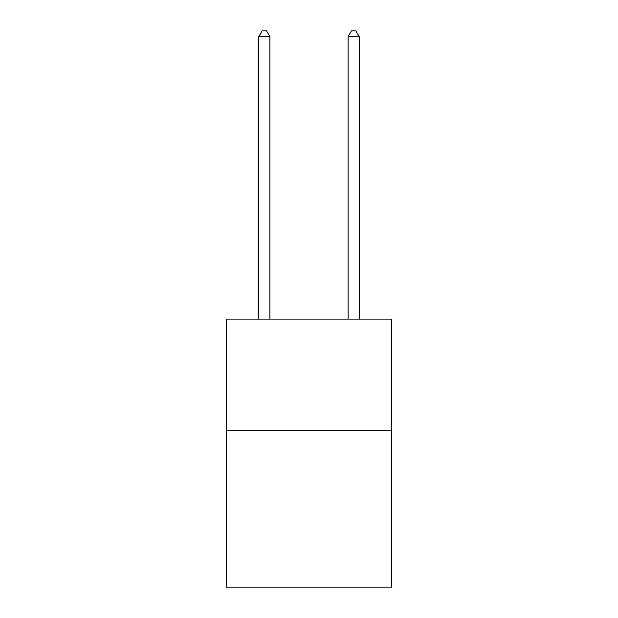<?xml version="1.0" encoding="UTF-8"?>
<svg xmlns="http://www.w3.org/2000/svg" width="618" height="618" viewBox="0 0 618 618"><rect width="100%" height="100%" fill="white"/><g stroke="black" fill="none" stroke-linecap="round" stroke-linejoin="round"><path stroke-width="0.93" d="M391.634 430.761L391.634 587.1L226.366 587.1L226.366 319.097L391.634 319.097L391.634 430.761L226.366 430.761M269.919 319.097L269.919 36.709L258.749 36.709L258.749 319.097M258.749 36.709L262.102 30.9L266.567 30.9L269.919 36.709M359.251 319.097L359.251 36.709L348.081 36.709L348.081 319.097M348.081 36.709L351.433 30.9L355.898 30.9L359.251 36.709"/></g></svg>
